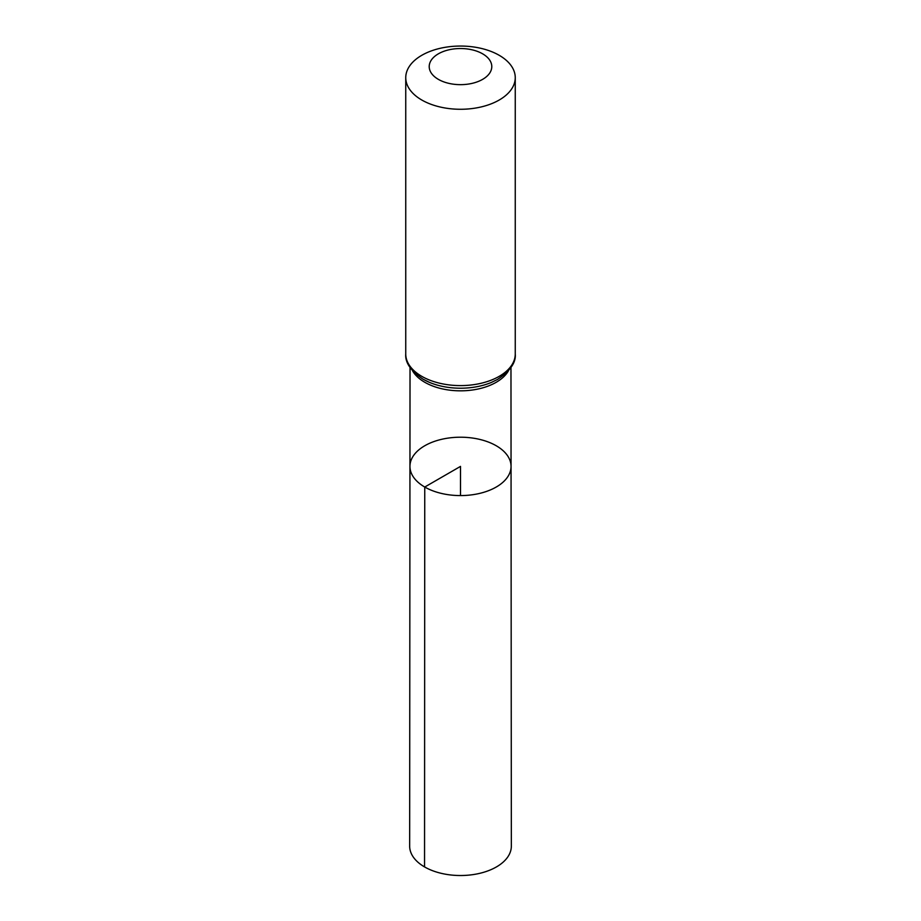 <?xml version="1.0" encoding="UTF-8"?>
<svg xmlns="http://www.w3.org/2000/svg" width="921" height="921" viewBox="0 0 921 921"><rect width="100%" height="100%" fill="white"/><g stroke="black" fill="none" stroke-linecap="round" stroke-linejoin="round"><path stroke-width="1.38" d="M424.754 487.036A50.551 29.184 180 0 1 409.949 466.383A50.551 29.184 180 0 1 460.5 437.21A50.551 29.184 180 0 1 511.051 466.383A50.551 29.184 180 0 1 479.853 493.357A50.551 29.184 180 0 1 424.754 487.036A50.551 29.184 180 0 1 409.949 466.383L409.661 846.146A50.839 29.357 180 0 0 424.546 866.914A50.839 29.357 180 0 0 479.968 873.281A50.839 29.357 180 0 0 511.339 846.146L511.051 466.383A50.551 29.184 180 0 1 479.853 493.357A50.551 29.184 180 0 1 424.754 487.036M438.373 79.367A31.291 18.063 180 0 1 452.407 49.147A31.291 18.063 180 0 1 490.72 71.274A31.291 18.063 180 0 1 438.373 79.367M421.783 100.009A54.753 31.613 180 0 1 405.747 77.663A54.753 31.613 180 0 1 460.5 46.05A54.753 31.613 180 0 1 515.253 77.663A54.753 31.613 180 0 1 481.453 106.871A54.753 31.613 180 0 1 421.783 100.009M460.5 495.579L460.5 466.394L424.754 487.036L424.546 866.914M508.45 370.795A50.471 29.138 180 0 1 424.811 382.296A50.471 29.138 180 0 1 412.55 370.795M515.253 77.663L515.253 353.986A54.753 31.613 180 0 1 481.453 383.194A54.753 31.613 180 0 1 421.783 376.344A54.753 31.613 180 0 1 405.747 353.986C404.998 362.517 410.766 370.921 423.084 379.21L429.612 382.434A52.612 30.37 180 0 1 423.303 379.314M515.253 353.986C516.14 362.483 510.188 370.99 497.409 379.498L491.388 382.434A52.612 30.37 180 0 1 429.612 382.434M410.029 367.502L409.949 466.383M510.971 367.502L511.051 466.383M405.747 77.663L405.747 353.986"/></g></svg>
